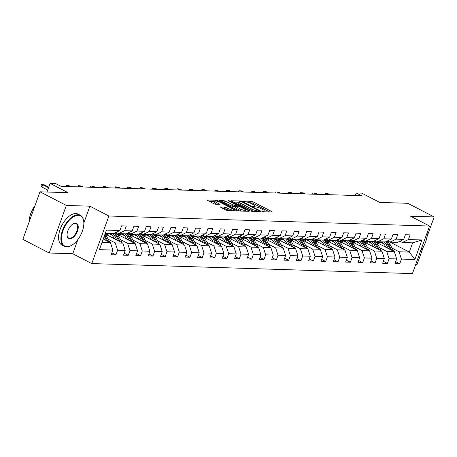 <?xml version="1.0" encoding="UTF-8"?>
<svg xmlns="http://www.w3.org/2000/svg" width="457" height="457" viewBox="0 0 457 457"><rect width="100%" height="100%" fill="white"/><g stroke="black" fill="none" stroke-linecap="round" stroke-linejoin="round"><path stroke-width="0.69" d="M262.507 211.391L263.775 211.78L272.024 212.037L271.766 211.528L253.138 201.885L251.327 201.326L243.078 201.063L243.255 201.423L245.592 201.851A4.387 0.914 19.8 0 1 251.39 203.639L252.944 204.445A4.387 0.914 19.8 0 1 254.583 205.856A4.387 0.914 19.8 0 1 253.766 206.078L252.521 206.096L252.881 206.404L255.217 206.832A4.387 0.914 19.8 0 1 261.016 208.626L262.564 209.426A4.387 0.914 19.8 0 1 264.209 210.837A4.387 0.914 19.8 0 1 263.392 211.065L262.147 211.083L262.507 211.391M220.588 206.884L220.845 207.392L226.072 210.1L227.883 210.66L237.297 210.877L218.16 200.789L216.35 200.229L206.93 200.012L213.756 203.725L215.567 204.285L219.743 204.336L216.098 202.274A3.667 0.76 19.8 0 1 214.727 201.097A3.667 0.76 19.8 0 1 216.749 201.114A3.667 0.76 19.8 0 1 220.257 202.405L232.516 208.752A3.667 0.76 19.8 0 1 233.893 209.929A3.667 0.76 19.8 0 1 231.87 209.912A3.667 0.76 19.8 0 1 228.363 208.62L224.507 207.004L220.485 207.17M426.895 237.103L434.15 216.944L407.793 203.296L379.716 202.422L361.79 193.14L356.254 192.968L361.527 195.699L60.941 186.302L55.668 183.571L50.133 183.4L47.031 192.02M83.842 223.016L89.903 206.181L66.334 205.444L39.976 191.803L68.059 192.677L50.133 183.4M89.903 206.181L108.88 216.007L429.557 226.032L412.431 273.6L91.754 263.575L108.88 216.007M434.15 216.944L410.58 216.207L429.557 226.032M250.219 210.854L252.03 211.414L261.193 211.7L260.936 211.191L242.307 201.543L240.496 200.983L231.076 200.772L250.219 210.854M249.116 211.323L239.954 211.037L238.143 210.477L219.006 200.395L223.182 200.44L224.993 201.006L234.355 205.473L237.212 205.484L228.837 200.971L228.477 200.663L229.922 201.006L248.859 210.814L249.116 211.323M66.334 205.444L49.207 253.012L22.85 239.365L39.976 191.803M415.716 264.472L417.024 264.512L423.371 246.889M111.868 252.812L115.912 254.909L117.603 250.213L125.195 250.453L123.51 255.143L128.251 255.292L129.942 250.602L137.54 250.836L135.849 255.532L140.596 255.68L142.281 250.984L149.879 251.224L148.188 255.914L152.935 256.063L154.62 251.373L162.218 251.607L160.527 256.303L165.274 256.451L166.965 251.756L174.557 251.996L172.866 256.685L177.613 256.834L179.304 252.144L186.896 252.378L185.205 257.074L189.952 257.222L191.643 252.527L199.235 252.767L197.544 257.457L202.291 257.605L203.982 252.915L211.574 253.149L209.889 257.845L214.63 257.994L216.321 253.298L223.913 253.538L222.228 258.228L226.969 258.376L228.66 253.686L236.252 253.921L234.567 258.616L239.314 258.765L240.999 254.069L248.597 254.309L246.906 258.999L251.653 259.148L253.338 254.458L260.936 254.698L259.245 259.387L263.992 259.536L265.683 254.846L273.275 255.08L271.584 259.776L276.331 259.919L278.022 255.229L285.614 255.469L283.923 260.159L288.67 260.307L290.361 255.617L297.953 255.851L296.262 260.547L301.009 260.696L302.7 256L310.292 256.24L308.601 260.93L313.348 261.078L315.039 256.388L322.631 256.623L320.945 261.318L325.687 261.467L327.378 256.771L334.97 257.011L333.284 261.701L338.031 261.85L339.717 257.16L347.314 257.394L345.623 262.09L350.37 262.238L352.056 257.542L359.653 257.782L357.962 262.472L362.709 262.621L364.4 257.931L371.992 258.165L370.301 262.861L375.048 263.009L376.739 258.314L384.331 258.553L382.64 263.243L387.387 263.392L389.078 258.702L396.67 258.936L394.979 263.632L399.726 263.78L401.417 259.085L414.865 259.507L421.897 239.965L412.665 242.827L402.383 242.501L399.932 241.233M115.912 254.909L111.171 254.76L112.856 250.065L99.409 249.648L106.447 230.105L119.894 230.522L121.585 225.832L126.326 225.981L124.641 230.671L132.233 230.911L133.924 226.215L138.665 226.364L136.98 231.059L144.572 231.293L146.263 226.603L151.01 226.752L149.319 231.442L156.911 231.682L158.602 226.992L163.349 227.14L161.658 231.83L169.25 232.07L170.941 227.375L175.688 227.523L173.997 232.213L181.589 232.453L183.28 227.763L188.027 227.912L186.336 232.602L193.934 232.842L195.619 228.146L200.366 228.294L198.675 232.99L206.273 233.224L207.958 228.534L212.705 228.683L211.02 233.373L218.612 233.613L220.303 228.917L225.044 229.066L223.359 233.761L230.951 233.995L232.642 229.305L237.383 229.454L235.698 234.144L243.29 234.384L244.981 229.688L249.728 229.837L248.037 234.532L255.629 234.767L257.32 230.077L262.067 230.225L260.376 234.915L267.968 235.155L269.659 230.459L274.406 230.608L272.715 235.304L280.307 235.538L281.998 230.848L286.745 230.996L285.054 235.686L292.651 235.926L294.337 231.231L299.084 231.379L297.393 236.075L304.99 236.309L306.676 231.619L311.423 231.768L309.732 236.458L317.329 236.697L319.02 232.002L323.762 232.15L322.076 236.846L329.668 237.08L331.359 232.39L336.101 232.539L334.415 237.229L342.007 237.469L343.698 232.773L348.445 232.921L346.754 237.617L354.346 237.851L356.037 233.161L360.784 233.31L359.093 238L366.685 238.24L368.376 233.55L373.123 233.693L371.432 238.388L379.024 238.623L380.715 233.933L385.462 234.081L383.771 238.771L391.369 239.011L393.054 234.321L397.801 234.47L396.11 239.16L403.708 239.399L405.393 234.704L410.14 234.852L408.449 239.548L421.897 239.965M105.07 233.927L122.83 243.124L115.238 242.89L108.223 239.257M116.124 232.362L118.569 233.63L126.166 233.87L132.233 230.911M115.238 242.89L117.603 250.213M122.83 243.124L125.195 250.453M124.641 230.671L118.569 233.63M117.386 234.304L135.169 243.512L127.577 243.273L120.562 239.645M112.239 235.332L109.126 233.721M128.463 232.75L130.908 234.018L138.505 234.252L144.572 231.293M127.577 243.273L129.942 250.602M135.169 243.512L137.54 250.836M136.98 231.059L130.908 234.018M129.725 234.687L147.514 243.895L139.916 243.661L132.901 240.028M124.578 235.721L121.465 234.104M140.802 233.133L143.252 234.401L150.844 234.641L156.911 231.682M139.916 243.661L142.281 250.984M147.514 243.895L149.879 251.224M149.319 231.442L143.252 234.401M142.07 235.075L159.853 244.284L152.255 244.044L145.246 240.416M136.917 236.103L133.804 234.492M153.141 233.521L155.591 234.789L163.183 235.029L169.25 232.07M152.255 244.044L154.62 251.373M159.853 244.284L162.218 251.607M161.658 231.83L155.591 234.789M154.409 235.464L172.192 244.666L164.594 244.432L157.585 240.799M149.256 236.492L146.143 234.875M165.48 233.904L167.93 235.172L175.522 235.412L181.589 232.453M164.594 244.432L166.965 251.756M172.192 244.666L174.557 251.996M173.997 232.213L167.93 235.172M166.748 235.846L184.531 245.055L176.939 244.815L169.924 241.187M161.595 236.875L158.482 235.264M177.819 234.292L180.269 235.561L187.861 235.801L193.934 232.842M176.939 244.815L179.304 252.144M184.531 245.055L186.896 252.378M186.336 232.602L180.269 235.561M179.087 236.235L196.87 245.438L189.278 245.203L182.263 241.57M173.94 237.263L170.821 235.646M190.158 234.681L192.608 235.949L200.2 236.183L206.273 233.224M189.278 245.203L191.643 252.527M196.87 245.438L199.235 252.767M198.675 232.99L192.608 235.949M191.426 236.617L209.209 245.826L201.617 245.586L194.602 241.959M186.279 237.646L183.166 236.035M202.497 235.064L204.947 236.332L212.539 236.572L218.612 233.613M201.617 245.586L203.982 252.915M209.209 245.826L211.574 253.149M211.02 233.373L204.947 236.332M203.765 237.006L221.548 246.214L213.956 245.975L206.941 242.341M198.618 238.034L195.505 236.418M214.841 235.452L217.286 236.72L224.884 236.955L230.951 233.995M213.956 245.975L216.321 253.298M221.548 246.214L223.913 253.538M223.359 233.761L217.286 236.72M216.104 237.389L233.887 246.597L226.295 246.357L219.28 242.73M210.957 238.417L207.844 236.806M227.18 235.835L229.625 237.103L237.223 237.343L243.29 234.384M226.295 246.357L228.66 253.686M233.887 246.597L236.252 253.921M235.698 234.144L229.625 237.103M228.443 237.777L246.226 246.986L238.634 246.746L231.619 243.113M223.296 238.805L220.183 237.189M239.519 236.223L241.97 237.491L249.562 237.726L255.629 234.767M238.634 246.746L240.999 254.069M246.226 246.986L248.597 254.309M248.037 234.532L241.97 237.491M240.788 238.16L258.571 247.368L250.973 247.134L243.964 243.501M235.635 239.188L232.522 237.577M251.858 236.606L254.309 237.874L261.901 238.114L267.968 235.155M250.973 247.134L253.338 254.458M258.571 247.368L260.936 254.698M260.376 234.915L254.309 237.874M253.127 238.548L270.91 247.757L263.312 247.517L256.303 243.884M247.974 239.577L244.861 237.966M264.197 236.994L266.648 238.263L274.24 238.497L280.307 235.538M263.312 247.517L265.683 254.846M270.91 247.757L273.275 255.08M272.715 235.304L266.648 238.263M265.466 238.931L283.249 248.14L275.657 247.905L268.642 244.272M260.313 239.959L257.2 238.348M276.536 237.377L278.987 238.645L286.579 238.885L292.651 235.926M275.657 247.905L278.022 255.229M283.249 248.14L285.614 255.469M285.054 235.686L278.987 238.645M277.805 239.319L295.588 248.528L287.996 248.288L280.981 244.655M272.658 240.348L269.539 238.737M288.875 237.766L291.326 239.034L298.918 239.268L304.99 236.309M287.996 248.288L290.361 255.617M295.588 248.528L297.953 255.851M297.393 236.075L291.326 239.034M290.144 239.702L307.927 248.911L300.335 248.677L293.32 245.043M284.997 240.73L281.883 239.12M301.214 238.148L303.665 239.417L311.257 239.657L317.329 236.697M300.335 248.677L302.7 256M307.927 248.911L310.292 256.24M309.732 236.458L303.665 239.417M302.483 240.091L320.266 249.299L312.674 249.059L305.659 245.426M297.336 241.119L294.222 239.508M313.559 238.537L316.004 239.805L323.602 240.039L329.668 237.08M312.674 249.059L315.039 256.388M320.266 249.299L322.631 256.623M322.076 236.846L316.004 239.805M314.822 240.473L332.605 249.682L325.013 249.448L317.998 245.815M309.675 241.502L306.561 239.891M325.898 238.92L328.343 240.188L335.941 240.428L342.007 237.469M325.013 249.448L327.378 256.771M332.605 249.682L334.97 257.011M334.415 237.229L328.343 240.188M327.161 240.862L344.944 250.07L337.352 249.83L330.337 246.203M322.014 241.89L318.9 240.279M338.237 239.308L340.688 240.576L348.28 240.81L354.346 237.851M337.352 249.83L339.717 257.16M344.944 250.07L347.314 257.394M346.754 237.617L340.688 240.576M339.505 241.245L357.288 250.453L349.691 250.219L342.681 246.586M334.353 242.273L331.239 240.662M350.576 239.691L353.027 240.959L360.619 241.199L366.685 238.24M349.691 250.219L352.056 257.542M357.288 250.453L359.653 257.782M359.093 238L353.027 240.959M351.844 241.633L369.627 250.842L362.03 250.602L355.02 246.974M346.692 242.661L343.578 241.05M362.915 240.079L365.366 241.347L372.958 241.582L379.024 238.623M362.03 250.602L364.4 257.931M369.627 250.842L371.992 258.165M371.432 238.388L365.366 241.347M364.183 242.021L381.966 251.224L374.374 250.99L367.359 247.357M359.031 243.05L355.917 241.433M375.254 240.462L377.705 241.73L385.297 241.97L391.369 239.011M374.374 250.99L376.739 258.314M381.966 251.224L384.331 258.553M383.771 238.771L377.705 241.73M376.522 242.404L394.305 251.613L386.713 251.373L379.698 247.745M371.375 243.432L368.256 241.822M387.593 240.85L390.044 242.119L397.636 242.359L403.708 239.399M386.713 251.373L389.078 258.702M394.305 251.613L396.67 258.936M396.11 239.16L390.044 242.119M390.095 242.119L409.335 252.081L399.052 251.761L392.037 248.128M383.714 243.821L380.601 242.204M399.052 251.761L401.417 259.085M412.665 242.827L409.335 252.081L414.865 259.507M408.449 239.548L402.383 242.501M49.207 253.012L72.777 253.749L91.754 263.575M356.254 192.968L355.34 195.505M101.991 242.473L110.491 242.741L103.248 238.988M119.894 230.522L113.827 233.481L105.327 233.219M110.491 242.741L112.856 250.065M395.682 261.684L399.726 263.78M383.343 261.301L387.387 263.392M371.004 260.913L375.048 263.009M358.665 260.53L362.709 262.621M346.326 260.142L350.37 262.238M333.981 259.753L338.031 261.85M321.642 259.37L325.687 261.467M309.303 258.982L313.348 261.078M296.964 258.599L301.009 260.696M284.625 258.211L288.67 260.307M272.286 257.828L276.331 259.919M259.947 257.44L263.992 259.536M247.608 257.057L251.653 259.148M235.264 256.668L239.314 258.765M222.925 256.286L226.969 258.376M210.586 255.897L214.63 257.994M198.247 255.514L202.291 257.605M185.908 255.126L189.952 257.222M173.569 254.743L177.613 256.834M161.23 254.355L165.274 256.451M148.891 253.972L152.935 256.063M136.546 253.584L140.596 255.68M124.207 253.195L128.251 255.292M72.777 253.749L77.924 239.457M269.664 211.968L252.675 203.171L248.745 202.542M239.022 202.24L233.23 202.057M258.833 211.625L259.068 210.871L258.708 210.563L242.359 202.103L239.965 201.674A4.387 0.914 19.8 0 0 239.148 201.903A4.387 0.914 19.8 0 0 240.793 203.308L251.967 209.095A4.387 0.914 19.8 0 0 257.765 210.888L259.068 210.871M239.148 201.903L238.685 203.188A4.387 0.914 19.8 0 0 240.331 204.593L240.793 203.308M254.149 211.482A4.387 0.914 19.8 0 1 251.504 210.38L240.331 204.593M221.154 201.68L222.719 201.731L223.182 200.44M235.366 206.804L232.082 206.198L222.719 201.731M245.752 210.728L246.757 211.248M240.382 208.975A3.667 0.76 19.8 0 0 243.895 210.266A3.667 0.76 19.8 0 0 245.912 210.283A3.667 0.76 19.8 0 0 244.541 209.1L240.216 206.867L238.405 206.307L235.806 206.227L236.063 206.735L240.382 208.975L239.919 210.26A3.667 0.76 19.8 0 0 241.896 211.1M235.549 206.296L235.087 207.581L235.601 208.021L236.063 206.735M239.919 210.26L235.601 208.021M229.797 210.717A3.667 0.76 19.8 0 1 227.9 209.906L224.044 208.289L222.485 208.243M214.727 201.097L214.264 202.382A3.667 0.76 19.8 0 0 215.635 203.559L216.098 202.274M217.132 204.33L215.635 203.559M214.59 201.474L209.083 201.303M234.687 210.871L233.733 210.374M393.597 251.247A3.702 3.05 -88.2 0 0 393.249 250.373L390.187 244.701A10.688 8.809 -88.2 0 0 386.965 241.159M381.087 242.033A8.872 7.312 -88.2 0 0 378.567 243.461M388.37 248.539L386.228 244.575A10.688 8.809 -88.2 0 0 384.188 241.936M375.58 240.633A10.688 8.809 -88.2 0 0 374.946 240.982M385.874 247.248L384.977 245.58A8.872 7.312 -88.2 0 0 380.39 241.816M377.842 241.736A8.872 7.312 -88.2 0 0 376.345 242.21M391.718 250.27L388.678 244.649A10.688 8.809 -88.2 0 0 386.119 241.57M377.619 242.975A8.872 7.312 91.8 0 1 380.298 241.816M385.542 241.85A10.688 8.809 91.8 0 1 387.73 244.621L390.421 249.602M379.344 241.782A8.872 7.312 -88.2 0 0 377.059 242.684M324.893 194.551L325.298 193.414L327.96 193.642L330.023 194.711M326.184 194.591L326.538 193.602L328.6 194.671M325.298 193.414L327.96 193.642M420.549 251.059A17.04 8.98 117.4 0 0 427.101 232.859M67.019 246.666A17.04 8.98 117.4 0 0 71.463 245.415A17.04 8.98 117.4 0 0 83.757 221.668A17.04 8.98 117.4 0 0 78.313 215.293A17.04 8.98 117.4 0 0 63.015 230.676A17.04 8.98 117.4 0 0 67.019 246.666M71.292 245.506A17.463 9.203 -62.6 0 1 71.115 245.603A17.463 9.203 -62.6 0 1 66.562 246.883A17.463 9.203 -62.6 0 1 64.323 246.323A17.463 9.203 -62.6 0 1 63.249 228.529A17.463 9.203 -62.6 0 1 78.136 214.744A17.463 9.203 -62.6 0 1 80.381 215.31A17.463 9.203 -62.6 0 1 83.717 221.274A17.463 9.203 -62.6 0 1 83.734 221.474M69.841 238.822A8.523 4.49 -62.6 0 1 67.116 235.635A8.523 4.49 -62.6 0 1 73.269 223.764A8.523 4.49 -62.6 0 1 75.491 223.136A8.523 4.49 -62.6 0 1 77.49 231.128A8.523 4.49 -62.6 0 1 69.841 238.822M67.099 235.435A8.1 4.267 117.4 0 0 68.624 238.011A8.1 4.267 117.4 0 0 69.664 238.274A8.1 4.267 117.4 0 0 76.57 231.876A8.1 4.267 117.4 0 0 76.073 223.622A8.1 4.267 117.4 0 0 75.034 223.359A8.1 4.267 117.4 0 0 73.091 223.861M64.323 246.323L62.003 245.118A17.463 9.203 -62.6 0 1 60.93 227.329A17.463 9.203 -62.6 0 1 75.816 213.545A17.463 9.203 -62.6 0 1 78.061 214.11L80.381 215.31M30.413 214.619A12.573 6.627 -62.6 0 1 34.875 205.976M29.054 222.136A17.463 9.203 -62.6 0 1 34.869 205.993M381.258 250.859A3.702 3.05 -88.2 0 0 380.909 249.99L377.842 244.312A10.688 8.809 -88.2 0 0 374.626 240.77M368.748 241.65A8.872 7.312 -88.2 0 0 366.228 243.078M376.031 248.157L373.889 244.187A10.688 8.809 -88.2 0 0 371.849 241.547M363.241 240.245A10.688 8.809 -88.2 0 0 362.607 240.599M373.535 246.86L372.632 245.198A8.872 7.312 -88.2 0 0 368.051 241.433M365.503 241.353A8.872 7.312 -88.2 0 0 364.006 241.822M379.379 249.888L376.339 244.267A10.688 8.809 -88.2 0 0 373.775 241.187M365.28 242.587A8.872 7.312 91.8 0 1 367.954 241.427M373.203 241.467A10.688 8.809 91.8 0 1 375.391 244.238L378.082 249.214M367.005 241.399A8.872 7.312 -88.2 0 0 364.72 242.296M368.913 250.47A3.702 3.05 -88.2 0 0 368.571 249.602L365.503 243.929A10.688 8.809 -88.2 0 0 362.287 240.388M356.409 241.262A8.872 7.312 -88.2 0 0 353.889 242.69M363.692 247.768L361.55 243.804A10.688 8.809 -88.2 0 0 359.51 241.165M350.902 239.862A10.688 8.809 -88.2 0 0 350.268 240.211M361.196 246.477L360.293 244.809A8.872 7.312 -88.2 0 0 355.712 241.045M353.164 240.965A8.872 7.312 -88.2 0 0 351.667 241.439M367.04 249.499L364.001 243.878A10.688 8.809 -88.2 0 0 361.436 240.799M352.941 242.199A8.872 7.312 91.8 0 1 355.615 241.045M360.864 241.079A10.688 8.809 91.8 0 1 363.052 243.849L365.743 248.831M354.666 241.01A8.872 7.312 -88.2 0 0 352.381 241.913M312.548 194.168L312.959 193.031L315.621 193.26L317.684 194.328M313.845 194.208L314.199 193.214L316.261 194.282M312.959 193.031L315.621 193.26M300.209 193.779L300.62 192.643L303.282 192.871L305.345 193.939M301.5 193.819L301.86 192.831L303.922 193.899M300.62 192.643L303.282 192.871M356.574 250.088A3.702 3.05 -88.2 0 0 356.232 249.219L353.164 243.541A10.688 8.809 -88.2 0 0 349.948 239.999M344.07 240.879A8.872 7.312 -88.2 0 0 341.545 242.307M351.353 247.38L349.211 243.415A10.688 8.809 -88.2 0 0 347.171 240.776M338.563 239.474A10.688 8.809 -88.2 0 0 337.929 239.828M348.851 246.089L347.954 244.426A8.872 7.312 -88.2 0 0 343.373 240.662M340.825 240.582A8.872 7.312 -88.2 0 0 339.328 241.05M354.701 249.116L351.662 243.495A10.688 8.809 -88.2 0 0 349.097 240.416M340.602 241.816A8.872 7.312 91.8 0 1 343.276 240.656M348.525 240.69A10.688 8.809 91.8 0 1 350.713 243.467L353.404 248.442M342.327 240.628A8.872 7.312 -88.2 0 0 340.037 241.525M344.235 249.699A3.702 3.05 -88.2 0 0 343.893 248.831L340.825 243.153A10.688 8.809 -88.2 0 0 337.609 239.611M331.731 240.491A8.872 7.312 -88.2 0 0 329.206 241.919M339.014 246.997L336.872 243.033A10.688 8.809 -88.2 0 0 334.832 240.393M326.218 239.091A10.688 8.809 -88.2 0 0 325.59 239.439M336.512 245.706L335.615 244.038A8.872 7.312 -88.2 0 0 331.034 240.273M328.486 240.193A8.872 7.312 -88.2 0 0 326.989 240.668M342.362 248.728L339.323 243.107A10.688 8.809 -88.2 0 0 336.758 240.028M328.263 241.427A8.872 7.312 91.8 0 1 330.937 240.273M336.186 240.308A10.688 8.809 91.8 0 1 338.374 243.078L341.065 248.06M329.988 240.239A8.872 7.312 -88.2 0 0 327.698 241.142M331.896 249.316A3.702 3.05 -88.2 0 0 331.553 248.448L328.486 242.77A10.688 8.809 -88.2 0 0 325.27 239.228M319.392 240.108A8.872 7.312 -88.2 0 0 316.867 241.536M326.675 246.609L324.533 242.644A10.688 8.809 -88.2 0 0 322.488 240.005M313.879 238.703A10.688 8.809 -88.2 0 0 313.245 239.057M324.173 245.318L323.276 243.655A8.872 7.312 -88.2 0 0 318.695 239.891M316.147 239.811A8.872 7.312 -88.2 0 0 314.644 240.279M330.023 248.345L326.983 242.724A10.688 8.809 -88.2 0 0 324.419 239.639M315.918 241.045A8.872 7.312 91.8 0 1 318.598 239.885M323.847 239.919A10.688 8.809 91.8 0 1 326.035 242.696L328.726 247.671M317.649 239.856A8.872 7.312 -88.2 0 0 315.359 240.753M287.87 193.397L288.281 192.26L290.943 192.488L293.006 193.557M289.161 193.437L289.521 192.443L291.583 193.511M288.281 192.26L290.943 192.488M275.531 193.008L275.942 191.871L278.604 192.1L280.667 193.168M276.822 193.048L277.182 192.06L279.244 193.122M275.942 191.871L278.604 192.1M263.192 192.626L263.603 191.489L266.265 191.717L268.328 192.785M264.483 192.665L264.843 191.672L266.905 192.74M263.603 191.489L266.265 191.717M319.557 248.928A3.702 3.05 -88.2 0 0 319.214 248.06L316.147 242.381A10.688 8.809 -88.2 0 0 312.931 238.84M307.053 239.719A8.872 7.312 -88.2 0 0 304.528 241.147M314.336 246.226L312.188 242.261A10.688 8.809 -88.2 0 0 310.149 239.622M301.54 238.32A10.688 8.809 -88.2 0 0 300.906 238.668M311.834 244.929L310.937 243.267A8.872 7.312 -88.2 0 0 306.356 239.502M303.808 239.422A8.872 7.312 -88.2 0 0 302.306 239.896M317.678 247.957L314.644 242.336A10.688 8.809 -88.2 0 0 312.08 239.257M303.579 240.656A8.872 7.312 91.8 0 1 306.259 239.497M311.503 239.537A10.688 8.809 91.8 0 1 313.696 242.307L316.387 247.288M305.31 239.468A8.872 7.312 -88.2 0 0 303.02 240.371M250.853 192.237L251.264 191.1L253.926 191.329L255.989 192.397M252.144 192.277L252.498 191.283L254.56 192.351M251.264 191.1L253.926 191.329M307.218 248.545A3.702 3.05 -88.2 0 0 306.876 247.677L303.808 241.999A10.688 8.809 -88.2 0 0 300.586 238.457M294.714 239.331A8.872 7.312 -88.2 0 0 292.189 240.765M301.991 245.837L299.849 241.873A10.688 8.809 -88.2 0 0 297.81 239.234M289.201 237.931A10.688 8.809 -88.2 0 0 288.567 238.286M299.495 244.546L298.598 242.884A8.872 7.312 -88.2 0 0 294.011 239.114M291.463 239.04A8.872 7.312 -88.2 0 0 289.967 239.508M305.339 247.574L302.306 241.953A10.688 8.809 -88.2 0 0 299.741 238.868M291.24 240.273A8.872 7.312 91.8 0 1 293.92 239.114M299.164 239.148A10.688 8.809 91.8 0 1 301.352 241.919L304.042 246.9M292.971 239.085A8.872 7.312 -88.2 0 0 290.681 239.982M238.514 191.854L238.92 190.712L241.587 190.946L243.65 192.014M239.805 191.894L240.159 190.9L242.221 191.969M238.92 190.712L241.587 190.946M294.879 248.157A3.702 3.05 -88.2 0 0 294.531 247.288L291.469 241.61A10.688 8.809 -88.2 0 0 288.247 238.068M282.369 238.948A8.872 7.312 -88.2 0 0 279.85 240.376M289.652 245.455L287.51 241.49A10.688 8.809 -88.2 0 0 285.471 238.851M276.862 237.549A10.688 8.809 -88.2 0 0 276.228 237.897M287.156 244.158L286.259 242.496A8.872 7.312 -88.2 0 0 281.672 238.731M279.124 238.651A8.872 7.312 -88.2 0 0 277.627 239.125M293 247.186L289.961 241.564A10.688 8.809 -88.2 0 0 287.402 238.485M278.901 239.885A8.872 7.312 91.8 0 1 281.581 238.725M286.825 238.765A10.688 8.809 91.8 0 1 289.013 241.536L291.703 246.517M280.627 238.697A8.872 7.312 -88.2 0 0 278.342 239.594M226.175 191.466L226.581 190.329L229.243 190.558L231.305 191.626M227.466 191.506L227.82 190.512L229.882 191.58M226.581 190.329L229.243 190.558M282.54 247.774A3.702 3.05 -88.2 0 0 282.192 246.906L279.124 241.227A10.688 8.809 -88.2 0 0 275.908 237.686M270.03 238.56A8.872 7.312 -88.2 0 0 267.511 239.994M277.313 245.066L275.171 241.102A10.688 8.809 -88.2 0 0 273.132 238.463M264.523 237.16A10.688 8.809 -88.2 0 0 263.889 237.514M274.817 243.775L273.914 242.113A8.872 7.312 -88.2 0 0 269.333 238.343M266.785 238.263A8.872 7.312 -88.2 0 0 265.288 238.737M280.661 246.803L277.622 241.182A10.688 8.809 -88.2 0 0 275.057 238.097M266.562 239.502A8.872 7.312 91.8 0 1 269.236 238.343M274.486 238.377A10.688 8.809 91.8 0 1 276.674 241.147L279.364 246.129M268.288 238.314A8.872 7.312 -88.2 0 0 266.003 239.211M213.83 191.083L214.242 189.941L216.904 190.175L218.966 191.243M215.127 191.123L215.481 190.129L217.543 191.197M214.242 189.941L216.904 190.175M270.196 247.386A3.702 3.05 -88.2 0 0 269.853 246.517L266.785 240.839A10.688 8.809 -88.2 0 0 263.569 237.297M257.691 238.177A8.872 7.312 -88.2 0 0 255.172 239.605M264.974 244.684L262.832 240.719A10.688 8.809 -88.2 0 0 260.793 238.08M252.184 236.777A10.688 8.809 -88.2 0 0 251.55 237.126M262.478 243.387L261.575 241.724A8.872 7.312 -88.2 0 0 256.994 237.96M254.446 237.88A8.872 7.312 -88.2 0 0 252.95 238.354M268.322 246.414L265.283 240.793A10.688 8.809 -88.2 0 0 262.718 237.714M254.223 239.114A8.872 7.312 91.8 0 1 256.897 237.954M262.147 237.994A10.688 8.809 91.8 0 1 264.335 240.765L267.025 245.746M255.949 237.926A8.872 7.312 -88.2 0 0 253.664 238.822M201.491 190.695L201.903 189.558L204.565 189.786L206.627 190.855M202.782 190.735L203.142 189.741L205.204 190.809M201.903 189.558L204.565 189.786M257.857 247.003A3.702 3.05 -88.2 0 0 257.514 246.129L254.446 240.456A10.688 8.809 -88.2 0 0 251.23 236.915M245.352 237.789A8.872 7.312 -88.2 0 0 242.827 239.222M252.635 244.295L250.493 240.331A10.688 8.809 -88.2 0 0 248.454 237.691M239.845 236.389A10.688 8.809 -88.2 0 0 239.211 236.743M250.139 243.004L249.236 241.342A8.872 7.312 -88.2 0 0 244.655 237.571M242.107 237.491A8.872 7.312 -88.2 0 0 240.611 237.966M255.983 246.032L252.944 240.411A10.688 8.809 -88.2 0 0 250.379 237.326M241.884 238.731A8.872 7.312 91.8 0 1 244.558 237.571M249.808 237.606A10.688 8.809 91.8 0 1 251.996 240.376L254.686 245.358M243.61 237.543A8.872 7.312 -88.2 0 0 241.319 238.44M189.152 190.306L189.564 189.169L192.226 189.404L194.288 190.472M190.443 190.352L190.803 189.358L192.865 190.426M189.564 189.169L192.226 189.404M245.518 246.614A3.702 3.05 -88.2 0 0 245.175 245.746L242.107 240.068A10.688 8.809 -88.2 0 0 238.891 236.526M233.013 237.406A8.872 7.312 -88.2 0 0 230.488 238.834M240.296 243.912L238.154 239.948A10.688 8.809 -88.2 0 0 236.115 237.309M227.5 236.006A10.688 8.809 -88.2 0 0 226.872 236.355M237.794 242.616L236.897 240.953A8.872 7.312 -88.2 0 0 232.316 237.189M229.768 237.109A8.872 7.312 -88.2 0 0 228.272 237.583M243.644 245.643L240.605 240.022A10.688 8.809 -88.2 0 0 238.04 236.943M229.545 238.343A8.872 7.312 91.8 0 1 232.219 237.183M237.469 237.223A10.688 8.809 91.8 0 1 239.657 239.994L242.347 244.975M231.271 237.154A8.872 7.312 -88.2 0 0 228.98 238.051M176.813 189.923L177.225 188.787L179.887 189.015L181.949 190.083M178.104 189.963L178.464 188.97L180.526 190.038M177.225 188.787L179.887 189.015M233.179 246.232A3.702 3.05 -88.2 0 0 232.836 245.358L229.768 239.685A10.688 8.809 -88.2 0 0 226.552 236.143M220.674 237.017A8.872 7.312 -88.2 0 0 218.149 238.445M227.957 243.524L225.815 239.559A10.688 8.809 -88.2 0 0 223.77 236.92M215.161 235.618A10.688 8.809 -88.2 0 0 214.527 235.972M225.455 242.233L224.558 240.571A8.872 7.312 -88.2 0 0 219.977 236.8M217.429 236.72A8.872 7.312 -88.2 0 0 215.927 237.194M231.305 245.26L228.266 239.634A10.688 8.809 -88.2 0 0 225.701 236.555M217.201 237.96A8.872 7.312 91.8 0 1 219.88 236.8M225.13 236.835A10.688 8.809 91.8 0 1 227.318 239.605L230.008 244.586M218.932 236.772A8.872 7.312 -88.2 0 0 216.641 237.669M164.474 189.535L164.886 188.398L167.548 188.632L169.61 189.695M165.765 189.575L166.125 188.587L168.187 189.655M164.886 188.398L167.548 188.632M220.84 245.843A3.702 3.05 -88.2 0 0 220.497 244.975L217.429 239.297A10.688 8.809 -88.2 0 0 214.213 235.755M208.335 236.635A8.872 7.312 -88.2 0 0 205.81 238.063M215.618 243.141L213.47 239.177A10.688 8.809 -88.2 0 0 211.431 236.537M202.822 235.229A10.688 8.809 -88.2 0 0 202.188 235.584M213.116 241.844L212.219 240.182A8.872 7.312 -88.2 0 0 207.638 236.418M205.09 236.338A8.872 7.312 -88.2 0 0 203.588 236.812M218.96 244.872L215.927 239.251A10.688 8.809 -88.2 0 0 213.362 236.172M204.862 237.571A8.872 7.312 91.8 0 1 207.541 236.412M212.785 236.452A10.688 8.809 91.8 0 1 214.979 239.222L217.669 244.204M206.593 236.383A8.872 7.312 -88.2 0 0 204.302 237.28M152.135 189.152L152.547 188.016L155.209 188.244L157.271 189.312M153.426 189.192L153.78 188.198L155.843 189.267M152.547 188.016L155.209 188.244M208.501 245.46A3.702 3.05 -88.2 0 0 208.158 244.586L205.09 238.914A10.688 8.809 -88.2 0 0 201.868 235.372M195.996 236.246A8.872 7.312 -88.2 0 0 193.471 237.674M203.274 242.753L201.131 238.788A10.688 8.809 -88.2 0 0 199.092 236.149M190.483 234.847A10.688 8.809 -88.2 0 0 189.849 235.201M200.777 241.462L199.88 239.794A8.872 7.312 -88.2 0 0 195.293 236.029M192.745 235.949A8.872 7.312 -88.2 0 0 191.249 236.423M206.621 244.489L203.588 238.862A10.688 8.809 -88.2 0 0 201.023 235.783M192.523 237.189A8.872 7.312 91.8 0 1 195.202 236.029M200.446 236.063A10.688 8.809 91.8 0 1 202.634 238.834L205.324 243.815M194.254 236.001A8.872 7.312 -88.2 0 0 191.963 236.897M139.796 188.764L140.202 187.627L142.87 187.861L144.932 188.924M141.087 188.804L141.442 187.816L143.504 188.884M140.202 187.627L142.87 187.861M196.162 245.072A3.702 3.05 -88.2 0 0 195.813 244.204L192.751 238.525A10.688 8.809 -88.2 0 0 189.529 234.984M183.651 235.863A8.872 7.312 -88.2 0 0 181.132 237.292M190.935 242.37L188.792 238.4A10.688 8.809 -88.2 0 0 186.753 235.761M178.144 234.458A10.688 8.809 -88.2 0 0 177.51 234.812M188.438 241.073L187.541 239.411A8.872 7.312 -88.2 0 0 182.954 235.646M180.406 235.566A8.872 7.312 -88.2 0 0 178.91 236.041M194.282 244.101L191.243 238.48A10.688 8.809 -88.2 0 0 188.684 235.401M180.184 236.8A8.872 7.312 91.8 0 1 182.863 235.641M188.107 235.681A10.688 8.809 91.8 0 1 190.295 238.451L192.985 243.432M181.909 235.612A8.872 7.312 -88.2 0 0 179.624 236.509M127.457 188.381L127.863 187.244L130.525 187.473L132.587 188.541M128.748 188.421L129.103 187.427L131.165 188.495M127.863 187.244L130.525 187.473M183.823 244.689A3.702 3.05 -88.2 0 0 183.474 243.815L180.406 238.143A10.688 8.809 -88.2 0 0 177.19 234.601M171.312 235.475A8.872 7.312 -88.2 0 0 168.793 236.903M178.596 241.982L176.453 238.017A10.688 8.809 -88.2 0 0 174.414 235.378M165.805 234.075A10.688 8.809 -88.2 0 0 165.171 234.424M176.099 240.69L175.197 239.022A8.872 7.312 -88.2 0 0 170.615 235.258M168.067 235.178A8.872 7.312 -88.2 0 0 166.571 235.652M181.943 243.712L178.904 238.091A10.688 8.809 -88.2 0 0 176.345 235.012M167.845 236.418A8.872 7.312 91.8 0 1 170.518 235.258M175.768 235.292A10.688 8.809 91.8 0 1 177.956 238.063L180.646 243.044M169.57 235.224A8.872 7.312 -88.2 0 0 167.285 236.126M115.113 187.993L115.524 186.856L118.186 187.084L120.248 188.153M116.409 188.033L116.764 187.044L118.826 188.113M115.524 186.856L118.186 187.084M171.478 244.301A3.702 3.05 -88.2 0 0 171.135 243.432L168.067 237.754A10.688 8.809 -88.2 0 0 164.851 234.213M158.973 235.092A8.872 7.312 -88.2 0 0 156.454 236.52M166.257 241.599L164.114 237.629A10.688 8.809 -88.2 0 0 162.075 234.989M153.466 233.687A10.688 8.809 -88.2 0 0 152.832 234.041M163.76 240.302L162.858 238.64A8.872 7.312 -88.2 0 0 158.276 234.875M155.728 234.795A8.872 7.312 -88.2 0 0 154.232 235.264M169.604 243.33L166.565 237.709A10.688 8.809 -88.2 0 0 164 234.63M155.506 236.029A8.872 7.312 91.8 0 1 158.179 234.869M163.429 234.909A10.688 8.809 91.8 0 1 165.617 237.68L168.307 242.661M157.231 234.841A8.872 7.312 -88.2 0 0 154.946 235.738M102.774 187.61L103.185 186.473L105.847 186.702L107.909 187.77M104.065 187.65L104.425 186.656L106.487 187.724M103.185 186.473L105.847 186.702M159.139 243.918A3.702 3.05 -88.2 0 0 158.796 243.044L155.728 237.372A10.688 8.809 -88.2 0 0 152.512 233.83M146.634 234.704A8.872 7.312 -88.2 0 0 144.109 236.132M153.918 241.21L151.775 237.246A10.688 8.809 -88.2 0 0 149.736 234.607M141.127 233.304A10.688 8.809 -88.2 0 0 140.493 233.653M151.421 239.919L150.519 238.251A8.872 7.312 -88.2 0 0 145.937 234.487M143.389 234.407A8.872 7.312 -88.2 0 0 141.893 234.881M157.265 242.941L154.226 237.32A10.688 8.809 -88.2 0 0 151.661 234.241M143.167 235.646A8.872 7.312 91.8 0 1 145.84 234.487M151.09 234.521A10.688 8.809 91.8 0 1 153.278 237.292L155.968 242.273M144.892 234.452A8.872 7.312 -88.2 0 0 142.601 235.355M90.435 187.221L90.846 186.085L93.508 186.313L95.57 187.381M91.726 187.261L92.085 186.273L94.148 187.341M90.846 186.085L93.508 186.313M146.8 243.53A3.702 3.05 -88.2 0 0 146.457 242.661L143.389 236.983A10.688 8.809 -88.2 0 0 140.173 233.441M134.295 234.321A8.872 7.312 -88.2 0 0 131.77 235.749M141.579 240.828L139.436 236.857A10.688 8.809 -88.2 0 0 137.397 234.218M128.783 232.916A10.688 8.809 -88.2 0 0 128.154 233.27M139.077 239.531L138.18 237.869A8.872 7.312 -88.2 0 0 133.598 234.104M131.05 234.024A8.872 7.312 -88.2 0 0 129.554 234.492M144.926 242.558L141.887 236.937A10.688 8.809 -88.2 0 0 139.322 233.858M130.828 235.258A8.872 7.312 91.8 0 1 133.501 234.098M138.751 234.138A10.688 8.809 91.8 0 1 140.939 236.909L143.629 241.884M132.553 234.07A8.872 7.312 -88.2 0 0 130.262 234.967M78.096 186.839L78.507 185.702L81.169 185.93L83.231 186.999M79.387 186.879L79.746 185.885L81.809 186.953M78.507 185.702L81.169 185.93M134.461 243.141A3.702 3.05 -88.2 0 0 134.118 242.273L131.05 236.595A10.688 8.809 -88.2 0 0 127.834 233.059M121.956 233.933A8.872 7.312 -88.2 0 0 119.431 235.361M129.24 240.439L127.097 236.475A10.688 8.809 -88.2 0 0 125.052 233.835M116.444 232.533A10.688 8.809 -88.2 0 0 115.81 232.881M126.738 239.148L125.841 237.48A8.872 7.312 -88.2 0 0 121.259 233.716M118.711 233.636A8.872 7.312 -88.2 0 0 117.209 234.11M132.587 242.17L129.548 236.549A10.688 8.809 -88.2 0 0 126.983 233.47M118.483 234.869A8.872 7.312 91.8 0 1 121.162 233.716M126.412 233.75A10.688 8.809 91.8 0 1 128.6 236.52L131.29 241.502M120.214 233.681A8.872 7.312 -88.2 0 0 117.923 234.584M65.757 186.45L66.168 185.314L68.83 185.542L70.892 186.61M67.048 186.49L67.407 185.502L69.47 186.565M66.168 185.314L68.83 185.542M122.122 242.758A3.702 3.05 -88.2 0 0 121.779 241.89L118.711 236.212A10.688 8.809 -88.2 0 0 115.495 232.67M109.617 233.55A8.872 7.312 -88.2 0 0 107.092 234.978M116.901 240.051L114.753 236.086A10.688 8.809 -88.2 0 0 112.713 233.447M114.399 238.76L113.502 237.097A8.872 7.312 -88.2 0 0 108.92 233.333M106.372 233.253A8.872 7.312 -88.2 0 0 105.19 233.59M120.242 241.787L117.209 236.166A10.688 8.809 -88.2 0 0 114.644 233.081M106.144 234.487A8.872 7.312 91.8 0 1 108.823 233.327M114.067 233.361A10.688 8.809 91.8 0 1 116.261 236.138L118.951 241.113M107.875 233.298A8.872 7.312 -88.2 0 0 105.584 234.195M109.783 242.37A3.702 3.05 -88.2 0 0 109.44 241.502L106.372 235.823A10.688 8.809 -88.2 0 0 105.064 233.938M104.556 239.668L103.625 237.943M107.903 241.399L104.87 235.778A10.688 8.809 -88.2 0 0 104.584 235.281M104.213 236.298L106.612 240.73M48.568 187.753L42.724 184.731L41.895 187.044L41.021 185.828L41.484 184.542L44.152 184.771L48.779 187.17M41.895 187.044L47.734 190.066M41.484 184.542L44.152 184.771M263.175 211.66L263.392 211.065M253.555 206.678L253.766 206.078M250.864 202.611L251.327 201.326M252.675 203.171L253.138 201.885M271.584 212.025L271.766 211.528M231.231 200.989L231.333 200.697M240.245 201.68L240.496 200.983M242.141 202L242.307 201.543M260.753 211.688L260.936 211.191M258.639 211.62L258.891 210.923M251.504 210.38L251.967 209.095M257.514 211.585L257.765 210.888M219.154 200.612L219.257 200.32M224.53 202.291L224.993 201.006M232.082 206.198L232.544 204.913M233.893 206.758L234.355 205.473M236.709 206.256L236.96 205.559M229.762 201.451L229.922 201.006M248.682 211.311L248.859 210.814M224.044 208.289L224.507 207.004M225.855 208.849L226.318 207.564M227.9 209.906L228.363 208.62M219.052 204.393L219.229 203.896M207.084 200.235L207.187 199.943M216.081 200.977L216.35 200.229M217.92 201.446L218.16 200.789M236.606 210.934L236.789 210.431M388.678 244.649L390.187 244.701M386.228 244.575L387.73 244.621M391.832 250.333L393.249 250.373M376.339 244.267L377.842 244.312M373.889 244.187L375.391 244.238M379.487 249.945L380.909 249.99M364.001 243.878L365.503 243.929M361.55 243.804L363.052 243.849M367.148 249.556L368.571 249.602M351.662 243.495L353.164 243.541M349.211 243.415L350.713 243.467M354.809 249.174L356.232 249.219M339.323 243.107L340.825 243.153M336.872 243.033L338.374 243.078M342.47 248.785L343.893 248.831M326.983 242.724L328.486 242.77M324.533 242.644L326.035 242.696M330.131 248.402L331.553 248.448M314.644 242.336L316.147 242.381M312.188 242.261L313.696 242.307M317.792 248.014L319.214 248.06M302.306 241.953L303.808 241.999M299.849 241.873L301.352 241.919M305.453 247.631L306.876 247.677M289.961 241.564L291.469 241.61M287.51 241.49L289.013 241.536M293.114 247.243L294.531 247.288M277.622 241.182L279.124 241.227M275.171 241.102L276.674 241.147M280.769 246.86L282.192 246.906M265.283 240.793L266.785 240.839M262.832 240.719L264.335 240.765M268.43 246.472L269.853 246.517M252.944 240.411L254.446 240.456M250.493 240.331L251.996 240.376M256.091 246.089L257.514 246.129M240.605 240.022L242.107 240.068M238.154 239.948L239.657 239.994M243.752 245.7L245.175 245.746M228.266 239.634L229.768 239.685M225.815 239.559L227.318 239.605M231.413 245.318L232.836 245.358M215.927 239.251L217.429 239.297M213.47 239.177L214.979 239.222M219.074 244.929L220.497 244.975M203.588 238.862L205.09 238.914M201.131 238.788L202.634 238.834M206.735 244.546L208.158 244.586M191.243 238.48L192.751 238.525M188.792 238.4L190.295 238.451M194.396 244.158L195.813 244.204M178.904 238.091L180.406 238.143M176.453 238.017L177.956 238.063M182.057 243.775L183.474 243.815M166.565 237.709L168.067 237.754M164.114 237.629L165.617 237.68M169.713 243.387L171.135 243.432M154.226 237.32L155.728 237.372M151.775 237.246L153.278 237.292M157.374 242.998L158.796 243.044M141.887 236.937L143.389 236.983M139.436 236.857L140.939 236.909M145.035 242.616L146.457 242.661M129.548 236.549L131.05 236.595M127.097 236.475L128.6 236.52M132.696 242.227L134.118 242.273M117.209 236.166L118.711 236.212M114.753 236.086L116.261 236.138M120.357 241.844L121.779 241.89M104.87 235.778L106.372 235.823M108.018 241.456L109.44 241.502M263.866 211.785L264.209 210.837M254.246 206.798L254.583 205.856M236.932 206.261L237.212 205.484M245.575 211.214L245.912 210.283M233.567 210.837L233.893 209.929M83.757 221.668L83.717 221.274M71.463 245.415L71.115 245.603"/></g></svg>

